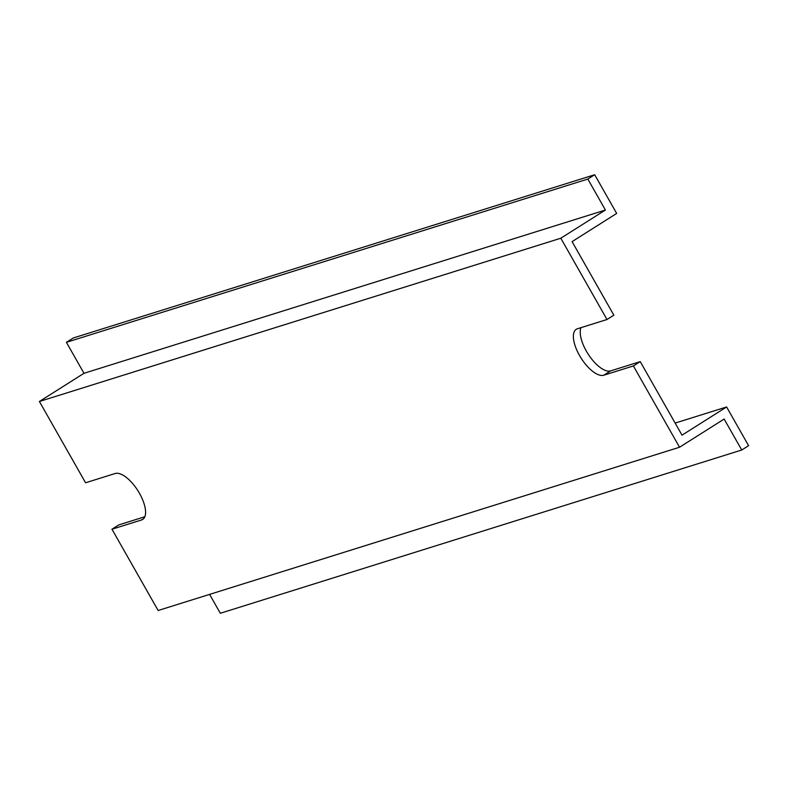 <?xml version="1.0" encoding="UTF-8"?>
<svg xmlns="http://www.w3.org/2000/svg" width="788" height="788" viewBox="0 0 788 788"><rect width="100%" height="100%" fill="white"/><g stroke="black" fill="none" stroke-linecap="round" stroke-linejoin="round"><path stroke-width="1.18" d="M141.544 519.962A26.851 11.308 -122.3 0 0 142.697 519.43A26.851 11.308 -122.3 0 0 139.446 493.258A26.851 11.308 -122.3 0 0 115.156 473.509L85.577 482.778L39.4 401.486L83.991 373.295L66.409 342.327L73.264 337.993L594.684 174.729L616.669 213.43L572.078 241.63L613.852 315.17L606.987 319.514L577.407 328.773A26.851 11.308 -122.3 0 0 576.255 329.305A26.851 11.308 -122.3 0 0 580.264 356.757A26.851 11.308 -122.3 0 0 603.795 375.216L633.375 365.957L679.551 447.239L158.142 610.503L111.965 529.221L141.544 519.962L143.672 518.612M594.684 174.729L587.818 179.063L605.411 210.032L560.82 238.222L606.987 319.514M209.598 594.388L220.325 613.271L741.735 450.007L724.152 419.049L679.551 447.239M633.375 365.957L640.24 361.623L682.014 435.163L726.615 406.963L748.6 445.673L741.735 450.007M726.615 406.963L675.149 423.077M640.24 361.623L610.651 370.882A26.851 11.308 57.7 0 1 589.227 355.713A26.851 11.308 57.7 0 1 580.973 327.66M144.834 516.741L118.821 524.887L111.965 529.221M587.818 179.063L66.409 342.327M605.411 210.032L83.991 373.295M560.82 238.222L39.4 401.486M603.795 375.216L610.651 370.882"/></g></svg>
